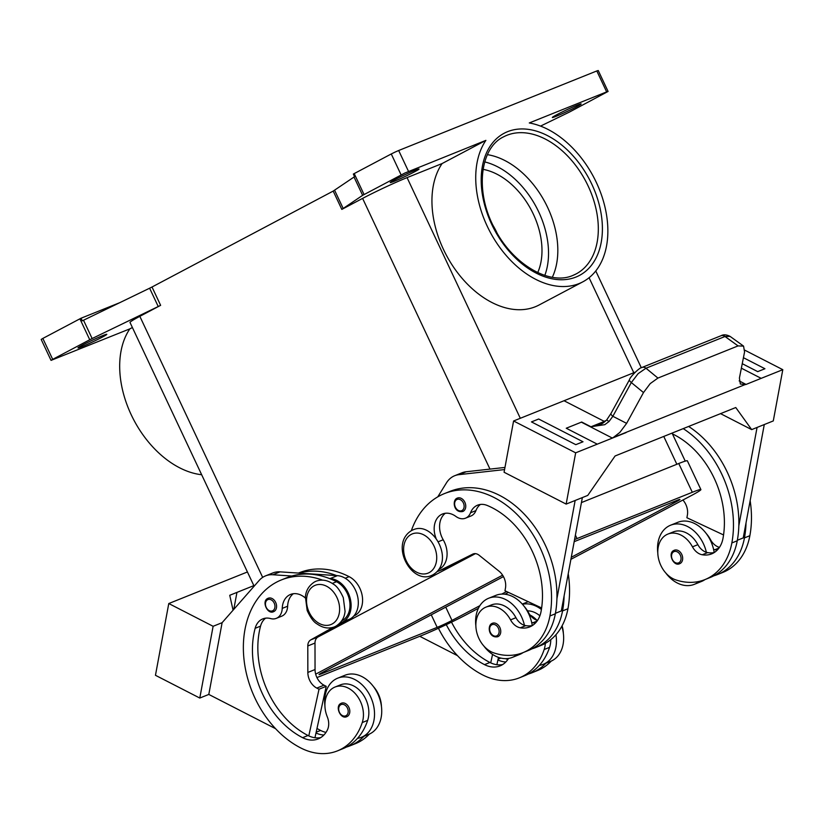 <?xml version="1.0" encoding="UTF-8"?>
<svg xmlns="http://www.w3.org/2000/svg" width="824" height="824" viewBox="0 0 824 824"><rect width="100%" height="100%" fill="white"/><g stroke="black" fill="none" stroke-linecap="round" stroke-linejoin="round"><path stroke-width="1.24" d="M337.727 678.162L344.926 675.268A31.858 23.639 68.1 0 1 377.742 693.746A31.858 23.639 68.1 0 1 368.658 734.39L361.458 737.284A31.858 23.639 -111.9 0 0 370.532 696.641A31.858 23.639 -111.9 0 0 337.727 678.162A31.858 23.639 -111.9 0 0 324.924 705.9M341.074 703.366A7.241 5.377 68.1 0 1 341.455 703.191A7.241 5.377 68.1 0 1 349.026 707.641A7.241 5.377 68.1 0 1 347.234 716.447A7.241 5.377 68.1 0 1 346.853 716.623C340.673 719.877 334.554 706.055 341.023 703.387L341.455 703.191M706.374 552.286A31.858 23.639 -111.9 0 0 703.397 543.686A31.858 23.639 -111.9 0 0 670.602 525.207L677.791 522.323A31.858 23.639 68.1 0 1 710.607 540.791A31.858 23.639 68.1 0 1 713.584 549.392A31.858 23.639 68.1 0 1 714.181 552.564A28.953 21.486 68.1 0 1 707.661 552.605A14.482 10.743 68.1 0 1 706.374 552.286A14.482 10.743 68.1 0 1 697.866 544.664A24.617 18.262 -111.9 0 0 683.776 531.82A24.617 18.262 -111.9 0 0 673.28 531.923L667.883 534.086A24.617 18.262 -111.9 0 0 658.221 557.106A24.617 18.262 -111.9 0 0 675.731 579.869A68.495 50.831 -111.9 0 0 704.932 579.602A68.495 50.831 -111.9 0 0 731.856 542.944A92.669 68.773 -111.9 0 0 683.23 428.635M672.425 433.887A81.082 60.173 68.1 0 1 722.988 538.391A28.953 21.486 68.1 0 1 711.606 553.893A28.953 21.486 68.1 0 1 702.254 554.768A14.482 10.743 68.1 0 1 692.469 546.837A24.617 18.262 -111.9 0 0 678.379 533.993A24.617 18.262 -111.9 0 0 667.883 534.086M517.287 654.421A31.858 23.639 68.1 0 1 512.404 657.367L519.614 654.472A31.858 23.639 -111.9 0 0 523.086 652.598M535.435 623.016A28.953 21.486 68.1 0 1 532.943 622.738A14.482 10.743 68.1 0 1 531.665 622.429A31.858 23.639 68.1 0 1 532.263 625.591M531.665 622.429A31.858 23.639 -111.9 0 0 528.689 613.829A31.858 23.639 -111.9 0 0 495.873 595.361L488.673 598.245A31.858 23.639 68.1 0 1 521.479 616.723A31.858 23.639 68.1 0 1 524.455 625.323A14.482 10.743 68.1 0 1 515.948 617.701A24.617 18.262 -111.9 0 0 501.857 604.857A24.617 18.262 -111.9 0 0 491.362 604.95L485.964 607.123A24.617 18.262 -111.9 0 0 476.293 630.133A24.617 18.262 -111.9 0 0 493.813 652.896A68.495 50.831 -111.9 0 0 523.013 652.629A68.495 50.831 -111.9 0 0 549.927 615.971A92.669 68.773 -111.9 0 0 522.498 520.325A92.669 68.773 -111.9 0 0 444.466 493.586A92.669 68.773 -111.9 0 0 411.341 530.687M512.404 657.367A31.858 23.639 68.1 0 1 483.853 646.026M492.402 623.274L491.969 623.469C486.974 625.519 488.797 638.569 497.799 636.715A7.241 5.377 -111.9 0 0 498.18 636.53A7.241 5.377 -111.9 0 0 499.972 627.734A7.241 5.377 -111.9 0 0 492.402 623.274A7.241 5.377 -111.9 0 0 492.021 623.449M436.009 538.237A20.27 15.038 68.1 0 1 442.488 514.001A20.27 15.038 68.1 0 1 455.909 516.442A14.482 10.743 -111.9 0 0 465.488 518.193A14.482 10.743 -111.9 0 0 470.535 512.765A20.27 15.038 68.1 0 1 477.59 505.174A20.27 15.038 68.1 0 1 487.19 505.452A81.082 60.173 68.1 0 1 541.069 611.429A28.953 21.486 68.1 0 1 529.688 626.92A28.953 21.486 68.1 0 1 520.335 627.806A14.482 10.743 68.1 0 1 510.55 619.864A24.617 18.262 -111.9 0 0 496.46 607.02A24.617 18.262 -111.9 0 0 485.964 607.123M537.536 620.4A14.482 10.743 68.1 0 1 528.555 612.634A24.617 18.262 -111.9 0 0 524.311 606.546M457.021 498.242A7.241 5.377 68.1 0 1 457.402 498.067A7.241 5.377 68.1 0 1 464.973 502.516A7.241 5.377 68.1 0 1 463.181 511.323A7.241 5.377 68.1 0 1 462.8 511.498C453.797 513.362 451.974 500.302 456.97 498.262L457.402 498.067M674.32 550.236L673.888 550.442C667.43 553.11 673.548 566.933 679.718 563.678A7.241 5.377 -111.9 0 0 680.099 563.503A7.241 5.377 -111.9 0 0 681.891 554.696A7.241 5.377 -111.9 0 0 674.32 550.236A7.241 5.377 -111.9 0 0 673.939 550.422M670.602 525.207A31.858 23.639 -111.9 0 0 657.799 553.048M600.5 424.267L591.158 426.708L604.775 424.679L608.967 421.579L606.732 419.9L611.006 413.442A5.789 1.844 28.7 0 0 610.965 414.05A5.789 1.844 28.7 0 0 612.85 416.285L631.328 382.552L638.136 373.643L645.975 368.225L725.007 336.491L738.067 345.905L743.567 346.121L744.556 351.992L739.406 378.082L740.354 384.036L745.473 384.437L625.849 432.456L745.473 384.437M606.732 419.91C603.93 422.599 601.819 424.061 600.377 424.319L600.459 424.288M591.127 426.853L581.703 422.022A17.376 8.848 117.2 0 1 581.363 422.166L612.397 438.09A17.376 8.848 117.2 0 0 612.747 437.946L626.096 432.59M610.996 413.442L629.485 379.699A5.789 1.844 -151.3 0 0 629.454 380.307A5.789 1.844 -151.3 0 0 631.328 382.552L643.493 392.564L626.621 423.361L619.854 432.415L612.747 437.946M643.493 392.564L650.218 383.603L657.933 378.072L645.975 368.225A5.789 4.295 -111.9 0 0 642.504 367.298A5.789 4.295 -111.9 0 0 642.061 367.432A5.789 4.295 -111.9 0 0 642.04 367.442A5.789 4.295 -111.9 0 0 641.917 367.494M305.271 597.946A20.27 15.038 -111.9 0 0 290.532 594.444A20.27 15.038 -111.9 0 0 282.23 608.39A14.482 10.743 68.1 0 1 276.298 618.361A14.482 10.743 68.1 0 1 270.663 618.577A20.27 15.038 -111.9 0 0 262.784 618.896A20.27 15.038 -111.9 0 0 255.141 628.3A81.082 60.173 -111.9 0 0 302.604 737.676A28.953 21.486 -111.9 0 0 318.146 738.922A28.953 21.486 -111.9 0 0 327.396 729.951A14.482 10.743 -111.9 0 0 327.303 716.88A24.617 18.262 68.1 0 1 326.098 697.217A24.617 18.262 68.1 0 1 335.007 687.041A24.617 18.262 68.1 0 1 356.802 695.456A24.617 18.262 68.1 0 1 362.251 722.545A68.495 50.831 68.1 0 1 337.469 750.87A68.495 50.831 68.1 0 1 300.698 747.924A92.669 68.773 68.1 0 1 244.089 660.168A92.669 68.773 68.1 0 1 281.396 579.921A92.669 68.773 68.1 0 1 322.534 580.127M335.007 687.041L340.415 684.868A24.617 18.262 68.1 0 1 362.21 693.293A24.617 18.262 68.1 0 1 367.659 720.382A68.495 50.831 68.1 0 1 357.492 738.366A68.495 50.831 68.1 0 1 342.866 748.697L337.469 750.87M338.942 624.067L343.103 621.729A23.165 17.191 -111.9 0 0 349.87 597.225A23.165 17.191 -111.9 0 0 330.208 578.551L329.353 578.489A92.669 68.773 68.1 0 1 336.542 581.723A21.723 16.12 68.1 0 1 348.222 595.711A21.723 16.12 68.1 0 1 341.754 620.802M373.427 686.546A24.617 18.262 68.1 0 1 381.44 706.436M298.432 573.082L299.411 572.69A92.669 68.773 68.1 0 1 349.149 576.666A21.723 16.12 68.1 0 1 360.84 590.643A21.723 16.12 68.1 0 1 353.826 615.981M267.841 598.399A7.241 5.377 68.1 0 1 268.222 598.224A7.241 5.377 68.1 0 1 275.793 602.674A7.241 5.377 68.1 0 1 274.001 611.48A7.241 5.377 68.1 0 1 273.619 611.655C267.45 614.91 261.332 601.087 267.79 598.42L268.222 598.224M555.932 634.738A31.858 23.639 68.1 0 1 543.376 664.247A31.858 23.639 68.1 0 1 539.411 665.329A68.495 50.831 68.1 0 1 524.785 675.659L519.388 677.833A68.495 50.831 68.1 0 1 482.617 674.897A92.669 68.773 68.1 0 1 438.44 628.269M543.376 664.247L550.587 661.363A31.858 23.639 -111.9 0 0 561.824 626.302M537.722 272.6A65.961 44.074 62.1 0 0 531.243 209.935A65.961 44.074 62.1 0 0 483.06 169.353M496.851 232.615A65.961 44.074 62.1 0 0 493.154 225.632M487.417 154.655A77.549 51.819 -117.9 0 1 547.63 207.432A77.549 51.819 -117.9 0 1 552.327 277.266M606.66 91.886L608.091 91.443L598.234 70.514L596.803 70.957L606.66 91.886L529.286 122.951A87.684 58.586 -117.9 0 1 596.339 182.454A87.684 58.586 -117.9 0 1 582.826 281.839A87.684 58.586 -117.9 0 1 487.252 226.25A87.684 58.586 -117.9 0 1 485.892 140.368L442.097 163.554L407.066 177.624A34.752 1.823 154.8 0 0 362.601 198.399L341.816 209.399L362.632 195.329L404.862 173.04L485.892 140.368M582.826 281.839L539.03 305.024A87.684 58.586 -117.9 0 1 443.466 249.425A87.684 58.586 -117.9 0 1 442.097 163.554M132.396 327.519L129.842 328.869A87.684 58.586 -117.9 0 0 131.212 414.74A87.684 58.586 -117.9 0 0 201.664 474.737M608.091 91.443L569.394 112.085L540.544 126.093M79.897 318.806L89.744 339.746L92.134 338.54L83.512 320.227L82.276 320.835L81.051 318.219L42.838 338.427L41.2 339.447L51.047 360.376L52.684 359.357L42.838 338.427M129.842 328.869L51.047 360.376M364.053 194.516L354.207 173.586L353.341 174.049L354.547 176.686L333.195 191.086L341.816 209.399M160.629 305.333L152.007 287.01L149.618 288.215L158.239 306.528L160.629 305.333L139.833 316.334A34.752 1.823 154.8 0 0 130.007 322.452L254.122 586.204M408.529 171.433L398.672 150.504L395.015 152.11L391.266 153.964L401.113 174.894M81.916 346.657A15.924 0.834 -25.2 0 1 77.981 347.893A15.924 0.834 -25.2 0 1 86.891 342.836A15.924 0.834 -25.2 0 1 102.866 335.564A15.924 0.834 -25.2 0 1 106.801 334.328A15.924 0.834 -25.2 0 1 97.881 339.385A15.924 0.834 -25.2 0 1 81.916 346.657M556.272 116.256A15.924 0.834 -25.2 0 1 552.337 117.492A15.924 0.834 -25.2 0 1 561.247 112.445A15.924 0.834 -25.2 0 1 577.222 105.173A15.924 0.834 -25.2 0 1 581.157 103.937A15.924 0.834 -25.2 0 1 572.247 108.984A15.924 0.834 -25.2 0 1 556.272 116.256M394.171 181.342A15.924 0.834 -25.2 0 1 390.236 182.578A15.924 0.834 -25.2 0 1 399.146 177.52A15.924 0.834 -25.2 0 1 415.111 170.249A15.924 0.834 -25.2 0 1 419.056 169.013A15.924 0.834 -25.2 0 1 410.136 174.07A15.924 0.834 -25.2 0 1 394.171 181.342M354.207 173.586L391.266 153.964M152.007 287.01L333.195 191.086M81.051 318.219L119.737 302.686M89.744 339.746L52.684 359.357M83.512 320.227L149.618 288.215M158.239 306.528L92.134 338.54M398.672 150.504L596.803 70.957M281.396 579.921L286.803 577.748A92.669 68.773 68.1 0 1 291.881 576.017L272.847 574.75A28.953 21.486 -111.9 0 0 265.524 575.883A28.953 21.486 -111.9 0 0 259.2 580.415L222.12 622.676L213.117 626.291L199.789 698.052L155.458 675.299L168.776 603.539L247.416 571.969M199.789 698.052L208.802 694.436L275.577 728.694M233.8 609.348L236.952 592.394L233.789 609.358M253.844 585.617L229.742 595.289L233.068 610.182M222.12 622.676L208.802 694.436M213.117 626.291L168.776 603.539M457.505 655.667L419.766 636.303M550.772 639.681A24.617 18.262 68.1 0 1 549.577 647.345A68.495 50.831 68.1 0 1 539.411 665.329M522.457 604.27A31.858 23.639 68.1 0 1 541.399 609.482M527.525 610.852A24.617 18.262 68.1 0 1 539.875 615.786M528.318 601.726A31.858 23.639 -111.9 0 0 526.845 602.241L522.282 604.074M505.39 658.654A28.953 21.486 -111.9 0 0 507.903 659.375M562.092 625.797A24.617 18.262 68.1 0 1 563.359 633.409M551.287 661.054A68.495 50.831 68.1 0 1 537.392 670.602L531.995 672.775A68.495 50.831 68.1 0 1 528.318 674.032M545.323 643.348A24.617 18.262 68.1 0 1 544.17 649.518A68.495 50.831 68.1 0 1 519.388 677.833M530.09 615.044A24.617 18.262 68.1 0 1 536.815 620.173M446.268 624.644A81.082 60.173 -111.9 0 0 484.522 664.638A28.953 21.486 -111.9 0 0 500.065 665.885A28.953 21.486 -111.9 0 0 508.501 658.438M265.524 575.883L272.723 572.989A28.953 21.486 68.1 0 1 280.047 571.856L337.407 575.657A23.165 17.191 68.1 0 1 357.07 594.341A23.165 17.191 68.1 0 1 350.313 618.834L318.002 636.973A8.683 6.448 -111.9 0 0 314.995 643.06L315.046 669.541A14.482 10.743 -111.9 0 0 324.007 685.197L326.222 686.33L314.953 737.748M326.222 686.33L319.022 689.225L316.807 688.091A14.482 10.743 68.1 0 1 307.846 672.436L307.795 645.954A8.683 6.448 68.1 0 1 310.792 639.867L333.061 627.363M265.627 618.165A20.27 15.038 -111.9 0 0 260.549 626.137A81.082 60.173 -111.9 0 0 308.001 735.502A28.953 21.486 -111.9 0 0 308.794 735.894L319.022 689.225M293.375 593.713A20.27 15.038 -111.9 0 0 287.638 606.227A14.482 10.743 68.1 0 1 281.705 616.187L276.298 618.361M299.081 573.123A92.669 68.773 68.1 0 1 336.563 575.595M291.881 576.017A92.669 68.773 68.1 0 1 329.353 578.489M316.993 728.447A81.082 60.173 -111.9 0 0 320.608 730.445A28.953 21.486 -111.9 0 0 325.985 732.402M315.994 733A28.953 21.486 -111.9 0 0 323.894 735.008M369.368 734.091A68.495 50.831 68.1 0 1 355.474 743.639L350.076 745.802A68.495 50.831 68.1 0 1 346.399 747.069M363.94 736.285A68.495 50.831 68.1 0 1 350.076 745.802M308.794 735.894A28.953 21.486 -111.9 0 0 320.742 737.583M608.967 421.579L612.85 416.285L626.621 423.361M721.082 335.718C723.472 334.359 726.469 334.575 730.074 336.377L725.007 336.491A5.789 4.295 -111.9 0 0 721.536 335.574A5.789 4.295 -111.9 0 0 721.082 335.708A5.789 4.295 -111.9 0 0 721.062 335.718L642.04 367.442C639.784 367.185 629.804 377.165 629.485 379.699A5.789 1.844 -151.3 0 1 629.526 379.627M738.067 345.905L657.933 378.072M591.158 426.708L604.332 421.414L564.028 400.742L635.211 372.16M612.397 438.09L575.667 452.829L513.589 420.982L564.028 400.742M597.276 444.157L566.243 428.233L581.703 422.022M531.459 421.909L575.801 444.661L583.011 441.777L538.669 419.014L531.459 421.909L575.801 444.661L583.011 441.767M612.49 437.822L625.849 432.456M720.557 413.648L751.673 429.613L773.283 420.93L782.8 369.677L761.191 378.35L741.353 368.184L761.191 378.35L746.06 384.427A17.376 8.848 -62.8 0 1 745.72 384.561M566.253 428.233L581.363 422.166M575.667 452.829L566.15 504.092L587.769 495.409L615.085 455.981L622.285 453.087L735.77 407.53L751.673 429.613M782.8 369.677L744.783 350.169M742.239 363.693L757.72 371.634L764.929 368.74L757.72 371.624L742.249 363.683M513.589 420.982L504.072 472.245L566.15 504.092M575.152 500.477L556.911 598.791A92.669 68.773 -111.9 0 0 522.601 512.425A92.669 68.773 -111.9 0 0 449.873 491.413L444.466 493.586M531.944 648.828A68.495 50.831 -111.9 0 0 535.621 647.571A68.495 50.831 -111.9 0 0 562.545 610.914A92.669 68.773 -111.9 0 0 564.11 595.896L561.319 610.934L555.428 613.303M564.11 595.896L582.362 497.583M504.968 467.435L466.157 471.761A28.953 21.486 -111.9 0 0 461.914 472.822L454.714 475.716A28.953 21.486 68.1 0 1 458.958 474.655L504.576 469.567M764.281 424.545L743.238 537.907L737.346 540.266M743.423 357.698L764.929 368.73M704.932 579.602L710.329 577.428A68.495 50.831 -111.9 0 0 737.253 540.771A92.669 68.773 -111.9 0 0 738.829 525.764L757.071 427.44M738.829 525.764A92.669 68.773 -111.9 0 0 688.627 426.461M665.771 572.989A31.858 23.639 -111.9 0 0 694.323 584.34A31.858 23.639 -111.9 0 0 699.205 581.384M705.004 579.571A31.858 23.639 68.1 0 1 701.533 581.445L694.323 584.34M713.862 575.801A68.495 50.831 -111.9 0 0 717.539 574.534L722.947 572.371A68.495 50.831 -111.9 0 0 749.861 535.713A92.669 68.773 -111.9 0 0 750.149 500.652M719.455 547.363A14.482 10.743 68.1 0 1 710.484 539.607A24.617 18.262 -111.9 0 0 706.23 533.519M437.771 496.862L446.484 482.823A28.953 21.486 68.1 0 1 454.714 475.716M465.488 518.193L470.895 516.02A14.482 10.743 -111.9 0 0 475.932 510.602A20.27 15.038 68.1 0 1 480.433 504.442M438.862 569.394A21.723 16.12 -111.9 0 0 443.199 539.761A20.27 15.038 68.1 0 1 445.331 513.27M541.625 607.968L504.978 590.777L505.452 588.212A14.482 10.743 -111.9 0 0 499.045 571.207L479.125 555.242A8.683 6.448 -111.9 0 0 473.079 553.975A8.683 6.448 -111.9 0 0 472.729 554.13L439.645 570.62A23.165 17.191 68.1 0 1 438.708 571.042A23.165 17.191 68.1 0 1 437.173 571.547M438.708 571.042L445.918 568.148A23.165 17.191 -111.9 0 0 446.855 567.726L475.139 553.625M532.283 625.591A28.953 21.486 68.1 0 1 525.743 625.632A14.482 10.743 68.1 0 1 524.455 625.323M523.013 652.629L528.411 650.466A68.495 50.831 -111.9 0 0 555.335 613.808A92.669 68.773 -111.9 0 0 556.911 598.791M535.621 647.571L541.028 645.398A68.495 50.831 -111.9 0 0 567.942 608.74A92.669 68.773 -111.9 0 0 568.23 573.689M317.827 637.076L475.407 553.646M581.435 502.578L678.76 463.51A34.752 1.823 -25.2 0 1 687.35 460.812L700.894 489.59A34.752 1.823 -25.2 0 1 691.068 495.708L570.898 559.331M574.184 541.656L677.071 500.353A11.588 0.608 -25.2 0 1 679.934 499.457A11.588 0.608 -25.2 0 1 676.659 501.497L571.279 557.281M506.595 591.529L501.754 594.094M479.867 605.681L451.995 620.441A11.588 0.608 -25.2 0 1 437.173 627.363L321.896 673.641A11.588 0.608 -25.2 0 1 319.032 674.537A11.588 0.608 -25.2 0 1 322.308 672.497L503.443 576.604M574.565 539.576A34.752 1.823 -25.2 0 1 577.027 538.566L692.304 492.288A34.752 1.823 -25.2 0 1 700.894 489.59M508.439 592.394L505.009 594.217M478.394 608.297L466.405 614.653A34.752 1.823 -25.2 0 1 421.94 635.428L316.941 677.575M315.674 674.166L502.619 575.193M475.881 626.075A31.858 23.639 68.1 0 1 488.673 598.245M717.539 574.534A68.495 50.831 -111.9 0 0 744.463 537.876A92.669 68.773 -111.9 0 0 746.029 522.869M717.354 549.979A28.953 21.486 68.1 0 1 714.861 549.711A14.482 10.743 68.1 0 1 713.584 549.392M682.911 500.024A14.482 10.743 68.1 0 1 687.37 515.175L686.897 517.74L723.544 534.941M357.492 738.366A31.858 23.639 -111.9 0 0 361.458 737.284M545.859 663.258A68.495 50.831 68.1 0 1 531.995 672.775M496.872 664.711L497.912 659.962A28.953 21.486 -111.9 0 0 505.812 661.971M451.501 622.141A81.082 60.173 -111.9 0 0 489.919 662.475A28.953 21.486 -111.9 0 0 490.713 662.856A28.953 21.486 -111.9 0 0 502.661 664.556M492.567 654.39L490.713 662.856M497.912 659.962L498.479 657.377M332.062 624.026A21.136 15.687 68.1 0 1 309.175 612.284A21.136 15.687 68.1 0 1 314.078 585.823A21.136 15.687 68.1 0 1 336.964 597.565A21.136 15.687 68.1 0 1 332.062 624.026M544.819 275.412A74.654 49.883 62.1 0 0 484.718 161.906M340.848 704.705A6.077 4.511 68.1 0 1 347.429 708.084A6.077 4.511 68.1 0 1 346.018 715.696A6.077 4.511 68.1 0 1 339.437 712.317A6.077 4.511 68.1 0 1 340.848 704.705M496.965 635.778A6.077 4.511 -111.9 0 0 498.376 628.166A6.077 4.511 -111.9 0 0 491.794 624.788A6.077 4.511 -111.9 0 0 490.383 632.399A6.077 4.511 -111.9 0 0 496.965 635.778M429.16 572.618A21.136 15.687 -111.9 0 0 434.073 546.158A21.136 15.687 -111.9 0 0 411.186 534.416A21.136 15.687 -111.9 0 0 406.273 560.876A21.136 15.687 -111.9 0 0 429.16 572.618M510.55 619.864L515.948 617.701M461.965 510.561A6.077 4.511 -111.9 0 0 463.376 502.949A6.077 4.511 -111.9 0 0 456.795 499.571A6.077 4.511 -111.9 0 0 455.384 507.182A6.077 4.511 -111.9 0 0 461.965 510.561M673.713 551.75A6.077 4.511 -111.9 0 0 672.302 559.362A6.077 4.511 -111.9 0 0 678.883 562.74A6.077 4.511 -111.9 0 0 680.294 555.129A6.077 4.511 -111.9 0 0 673.713 551.75M362.251 722.545L367.659 720.382M267.615 599.728A6.077 4.511 68.1 0 1 274.196 603.106A6.077 4.511 68.1 0 1 272.785 610.718A6.077 4.511 68.1 0 1 266.204 607.34A6.077 4.511 68.1 0 1 267.615 599.728M576.172 273.898L573.02 275.36C549.721 286 511.941 264.041 494.143 227.609C474.696 191.137 480.083 147.836 503.608 136.825A77.549 51.819 -117.9 0 1 506.914 135.291A77.549 51.819 -117.9 0 1 588.13 185.997A77.549 51.819 -117.9 0 1 576.172 273.898A77.549 51.819 -117.9 0 1 573.164 275.309M507.594 131.665A80.443 53.756 62.1 0 0 491.763 224.437A80.443 53.756 62.1 0 0 575.997 277.039A80.443 53.756 62.1 0 0 591.828 184.257A80.443 53.756 62.1 0 0 507.594 131.665M343.237 208.585L334.616 190.272M354.011 177.016L362.632 195.329M262.671 577.377L139.833 316.334M489.981 469.103L362.601 198.399M676.854 464.273L663.763 436.442M633.79 372.736L589.078 277.729M520.304 418.283L407.066 177.624M337.407 575.657L330.208 578.551M280.047 571.856L272.847 574.75M324.007 685.197L316.807 688.091M315.046 669.541L307.846 672.436M314.995 643.06L307.795 645.954M318.002 636.973L310.792 639.867M350.313 618.834L343.103 621.729M345.225 578.242L349.149 576.666M316.169 732.227L320.608 730.445M332.309 583.433L336.542 581.723M282.23 608.39L287.638 606.227M255.141 628.3L260.549 626.137M302.604 737.676L308.001 735.502M606.268 420.456L604.126 421.311M746.06 384.427L739.159 380.894M466.157 471.761L458.958 474.655M473.45 553.841L472.729 554.13M446.855 567.726L439.645 570.62M532.943 622.738L537.042 621.1M562.545 610.914L567.942 608.74M438.296 541.729L443.199 539.761M470.535 512.765L475.932 510.602M520.335 627.806L525.743 625.632M549.927 615.971L555.335 613.808M676.277 500.673L676.659 501.497M445.743 607.154L451.995 620.441M431.261 614.817L437.173 627.363M321.545 672.909L321.896 673.641M575.399 535.106L577.027 538.566M678.76 463.51L692.304 492.288M749.861 535.713L744.463 537.876M718.961 548.063L714.861 549.711M737.253 540.771L731.856 542.944M697.866 544.664L692.469 546.837M707.661 552.605L702.254 554.768M500.868 658.077L498.087 659.2M549.577 647.345L544.17 649.518M489.919 662.475L484.522 664.638M431.508 575.492L432.95 574.822C455.579 561.381 433.249 520.49 413.164 529.811L411.722 530.481C389.093 543.912 411.423 584.803 431.508 575.492M334.4 626.899C328.663 629 322.926 628.043 317.178 624.015C313.759 622.182 310.421 617.67 307.167 610.481L305.385 596.72C305.807 593.414 306.724 586.976 314.613 581.888L316.056 581.219C321.793 579.118 327.54 580.075 333.277 584.103C336.707 585.936 340.044 590.447 343.289 597.637L345.071 611.398C344.659 614.694 343.742 621.141 335.842 626.23L334.4 626.899M595.762 270.962L641.309 367.762M672.065 433.115L685.238 461.121M743.258 345.874L730.074 336.377"/></g></svg>
